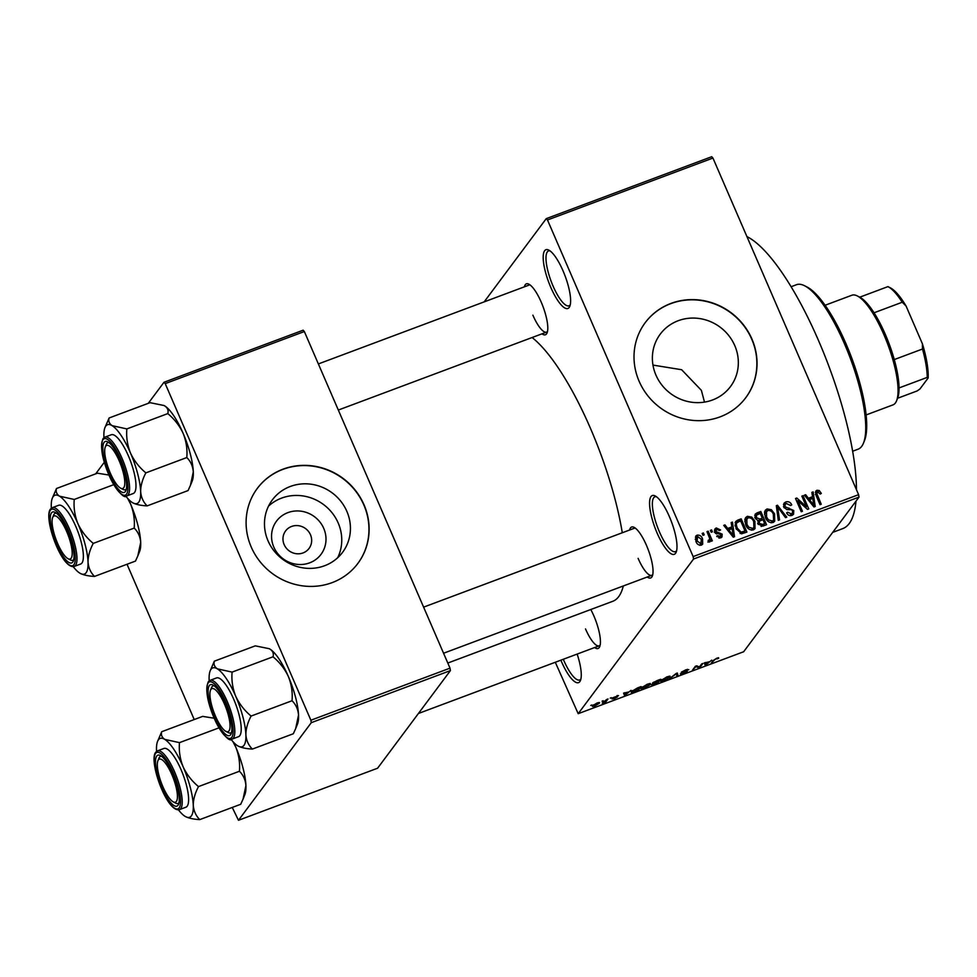 <?xml version="1.0" encoding="UTF-8"?>
<svg xmlns="http://www.w3.org/2000/svg" width="977" height="977" viewBox="0 0 977 977"><rect width="100%" height="100%" fill="white"/><g stroke="black" fill="none" stroke-linecap="round" stroke-linejoin="round"><path stroke-width="1.47" d="M563.033 270.849A31.362 8.769 69.5 0 1 569.811 306.289A31.362 8.769 69.5 0 1 550.759 287.311A31.362 8.769 69.5 0 1 548.769 250.088A31.362 8.769 69.5 0 1 563.033 270.849M550.051 250.894A29.273 8.182 -110.5 0 0 548.512 250.955A29.273 8.182 -110.5 0 0 553.055 286.053A29.273 8.182 -110.5 0 0 569.041 305.789A29.273 8.182 -110.5 0 0 570.25 304.836M577.151 654.077A31.362 8.769 69.5 0 1 580.46 680.456A31.362 8.769 69.5 0 1 561.421 661.478A31.362 8.769 69.5 0 1 560.859 660.171M563.289 659.267A29.273 8.182 -110.5 0 0 563.705 660.22A29.273 8.182 -110.5 0 0 579.691 679.968A29.273 8.182 -110.5 0 0 580.9 679.003M669.416 516.686A31.362 8.769 69.5 0 1 676.194 552.127A31.362 8.769 69.5 0 1 657.142 533.149A31.362 8.769 69.5 0 1 655.152 495.925A31.362 8.769 69.5 0 1 669.416 516.686M656.434 496.731A29.273 8.182 -110.5 0 0 654.895 496.792A29.273 8.182 -110.5 0 0 659.438 531.891A29.273 8.182 -110.5 0 0 675.425 551.626A29.273 8.182 -110.5 0 0 676.634 550.674M323.741 528.386A27.771 26.245 -143.3 0 1 309.648 562.85A27.771 26.245 -143.3 0 1 273.804 547.083A27.771 26.245 -143.3 0 1 287.91 512.62A27.771 26.245 -143.3 0 1 323.741 528.386M284.16 544.616A14.643 13.837 36.7 0 0 295.86 553.641A14.643 13.837 36.7 0 0 309.05 548.439A14.643 13.837 36.7 0 0 310.478 534.761A14.643 13.837 36.7 0 0 298.779 525.736A14.643 13.837 36.7 0 0 285.589 530.938A14.643 13.837 36.7 0 0 284.16 544.616M268.04 540.855A43.831 41.413 36.7 0 0 303.09 567.881A43.831 41.413 36.7 0 0 342.585 552.31A43.831 41.413 36.7 0 0 346.859 511.35A43.831 41.413 36.7 0 0 311.81 484.323A43.831 41.413 36.7 0 0 272.327 499.906A43.831 41.413 36.7 0 0 268.04 540.855M337.7 557.72A43.831 41.413 36.7 0 0 338.189 522.976A43.831 41.413 36.7 0 0 268.528 506.123M251.211 546.998A62.723 59.279 36.7 0 0 301.368 585.687A62.723 59.279 36.7 0 0 357.9 563.387A62.723 59.279 36.7 0 0 364.018 504.779A62.723 59.279 36.7 0 0 313.861 466.09A62.723 59.279 36.7 0 0 257.33 488.378A62.723 59.279 36.7 0 0 251.211 546.998M357.814 563.497A62.723 59.279 36.7 0 0 363.859 504.999A62.723 59.279 36.7 0 0 313.764 466.322A62.723 59.279 36.7 0 0 257.256 488.488M652.978 365.093L681.641 369.721L701.388 390.36L704.49 402.109M734.765 345.602A43.831 41.413 -143.3 0 1 730.491 386.562A43.831 41.413 -143.3 0 1 690.995 402.133A43.831 41.413 -143.3 0 1 655.946 375.107A43.831 41.413 -143.3 0 1 660.232 334.158A43.831 41.413 -143.3 0 1 699.727 318.575A43.831 41.413 -143.3 0 1 734.765 345.602M639.117 381.25A62.723 59.279 36.7 0 0 689.273 419.939A62.723 59.279 36.7 0 0 745.805 397.651A62.723 59.279 36.7 0 0 751.924 339.031A62.723 59.279 36.7 0 0 701.767 300.342A62.723 59.279 36.7 0 0 645.247 322.63A62.723 59.279 36.7 0 0 639.117 381.25M745.72 397.749A62.723 59.279 36.7 0 0 751.765 339.251A62.723 59.279 36.7 0 0 701.681 300.574A62.723 59.279 36.7 0 0 645.162 322.74M590.792 609.526A27.185 7.596 69.5 0 1 593.857 615.889A27.185 7.596 69.5 0 1 599.731 646.603A27.185 7.596 69.5 0 1 594.602 647.543M585.504 628.907A25.097 7.01 -110.5 0 0 599.219 645.821A25.097 7.01 -110.5 0 0 600.159 645.125M524.38 286.835A27.185 7.596 69.5 0 1 528.862 284.173A27.185 7.596 69.5 0 1 541.234 302.174A27.185 7.596 69.5 0 1 547.096 332.888A27.185 7.596 69.5 0 1 541.966 333.829M532.88 315.18A25.097 7.01 -110.5 0 0 546.583 332.107A25.097 7.01 -110.5 0 0 547.523 331.398M629.615 530.022A27.185 7.596 69.5 0 1 634.11 527.36A27.185 7.596 69.5 0 1 646.469 545.361A27.185 7.596 69.5 0 1 652.343 576.076A27.185 7.596 69.5 0 1 647.201 577.016M638.115 558.368A25.097 7.01 -110.5 0 0 651.83 575.294A25.097 7.01 -110.5 0 0 652.758 574.598M746.929 236.593A156.821 43.843 69.5 0 1 818.531 340.582A156.821 43.843 69.5 0 1 856.463 489.721M532.099 337.529A144.278 40.338 69.5 0 1 590.45 428.329A144.278 40.338 69.5 0 1 622.288 532.758M546.253 218.64L711.708 156.711L712.941 158.054L547.486 219.984L546.253 218.64L484.165 301.881M597.032 703.037C599.328 702.316 600.073 702.378 599.292 703.245L594.883 705.931C592.612 706.652 591.854 706.603 592.599 705.76L597.032 703.037M599.512 702.658L599.292 703.245L598.986 702.524M606.827 699.41L608.024 698.97L605.948 701.755L602.259 703.061L606.827 699.41M617.269 696.149L613.935 697.309L617.44 696.919L614.142 698.726L611.968 698.958L616.206 697.419L612.689 697.834L618.502 695.648L617.085 695.563M613.202 698.47L614.399 698.335M637.505 687.93L641.01 686.611L638.152 690.458L632.962 692.351L631.533 691.569L637.505 687.93M631.24 692.351L631.533 691.569M656.959 680.651L660.672 679.259L657.802 683.094L651.525 684.755L653.418 683.473L652.477 683.143L656.959 680.651M653.039 682.605L653.418 683.473L652.477 683.143M676.169 673.458L677.342 673.019L678.014 675.534L676.78 675.999L676.487 673.666L669.55 678.71L676.169 673.458M701.694 663.908L702.89 663.456L700.02 667.291L698.75 667.779L696.003 666.583L692.51 670.112L695.368 666.277L696.65 665.789L699.398 666.973L701.694 663.908M718.596 657.741L715.03 659.414L711.305 663.078L713.247 660.464L716.923 658.168L718.596 657.741L718.62 658.4L718.339 657.753M717.374 658.901L716.41 658.364M693.56 559.027L578.189 713.686L743.644 651.757L859.015 497.098L693.56 559.027L693.145 556.597L858.6 494.667L859.015 497.098M711.72 660.147L705.211 665.349L704.258 662.943L709.827 661.685L711.72 660.147M687.564 670.124L682.447 671.871L687.271 671.346L683.082 673.678L680.334 673.874L686.086 671.785L681.238 672.323L685.805 669.819L688.797 669.636L687.564 670.124L687.368 669.294M681.995 671.675L682.373 672.555L681.238 672.323M670.014 676.157L670.222 677.037L664.091 680.786C661.002 681.763 659.951 681.677 660.953 680.529L667.035 676.841L670.014 676.157L670.222 677.037L669.831 676.145M660.684 681.262L660.953 680.529M650.364 683.521L650.56 684.388L644.429 688.138C641.339 689.115 640.289 689.029 641.291 687.893L647.372 684.205L650.364 683.521L650.56 684.388L650.181 683.509M641.034 688.614L641.291 687.893M631.044 690.348L624.535 695.551L623.582 693.145L629.151 691.887L631.044 690.348M610.246 698.128L611.443 697.688L610.246 698.128M602.04 701.205L603.236 700.753L602.04 701.205M590.767 705.431L591.964 704.979L590.767 705.431M555.29 662.259L578.189 713.686M702.194 533.43L703.391 532.978L704.209 534.871L703.013 535.323L702.194 533.43M710.401 530.364L711.598 529.913L712.416 531.806L711.219 532.257L710.401 530.364M731.187 522.573L732.445 522.109L734.533 536.703L733.275 537.179L723.725 525.37L724.983 524.905L727.731 528.472L731.871 526.921L731.187 522.573M751.74 517.102L754.891 521.193L755.026 528.594L753.279 529.888C749.628 530.255 747.112 528.557 745.732 524.808L744.865 519.605L745.671 517.578L747.417 516.308L751.74 517.102L750.934 518.189M771.403 509.738L774.553 513.841L774.688 521.242L772.941 522.536C769.29 522.89 766.774 521.205 765.382 517.456L764.515 512.253L765.333 510.226L767.067 508.944L771.403 509.738L770.597 510.824M785.838 501.922C788.549 501.238 790.515 502.227 791.736 504.914L790.613 505.524L786.4 503.509L785.129 504.388L784.958 506.684L793.764 510.519L793.556 514.268L791.932 515.429C789.514 516.064 787.743 515.197 786.619 512.815L787.743 512.192L791.223 513.89L792.42 513.072L792.555 510.922L791.59 509.713L786.949 509.628L783.774 507.161L784.03 503.192L785.838 501.922L784.201 504.12L785.777 503.814M811.863 492.384L813.12 491.907L815.209 506.513L813.951 506.978L804.401 495.168L805.659 494.704L808.406 498.27L812.546 496.719L811.863 492.384M547.486 219.984L693.145 556.597M712.941 158.054L858.6 494.667M819.239 490.515L821.327 493.434L820.204 494.057L817.566 491.846L816.711 493.324L821.242 504.254L820.045 504.706L816.161 495.718L815.783 491.113L816.955 490.271L819.239 490.515L818.286 491.785M817.566 491.846L815.734 494.631M801.848 496.133L803.033 495.681L808.773 508.919L807.49 509.396L797.855 500.676L802.447 511.289L801.25 511.74L795.522 498.502L796.805 498.014L806.428 506.733L801.848 496.133M776.312 505.683L777.484 505.256L786.766 517.163L785.52 517.627L777.643 506.99L779.536 519.862L778.29 520.326L776.312 505.683M757.114 512.876L760.814 511.484L766.554 524.722L762.829 526.115L758.103 524.014L758.189 520.765L755.148 518.128L755.209 514.122L757.114 512.876L755.477 515.074L759.178 513.682L760.814 511.484M737.659 520.155L741.164 518.848L746.892 532.086L741.543 533.796L736.023 528.545L735.632 521.547L737.659 520.155L736.023 522.353L739.528 521.034L741.164 518.848M716.8 529.363L715.836 531.464L722.162 534.15L722.003 536.971L720.66 537.912L716.691 536.19L717.814 535.579L720.025 536.544L721.05 534.798L714.749 532.147L714.908 528.936L716.288 527.959L720.55 529.961L719.426 530.572L716.8 529.363L714.309 532.135M718.889 538.071L721.05 534.798M708.325 541.282L709.766 538.681L706.982 531.635L708.178 531.195L712.343 540.818L711.146 541.27L710.474 539.731L709.791 541.979L708.435 541.881L708.178 540.379L709.546 539.902L707.91 542.088M697.077 535.152C699.764 534.859 701.596 536.104 702.561 538.889L702.683 544.165L701.388 545.117C698.738 545.422 696.919 544.213 695.942 541.478L695.771 536.104L697.077 535.152L695.441 537.338L696.857 537.167M311.284 722.675L238.473 820.289L377.598 768.215L450.421 670.588L311.284 722.675L310.881 720.232L450.018 668.158L450.421 670.588M127.022 564.254L194.228 719.548M232.257 807.442L238.473 820.289M163.989 382.276L303.126 330.202L304.348 331.545L165.211 383.619L163.989 382.276L148.284 403.318M104.295 462.304L95.685 473.845M165.211 383.619L310.881 720.232M304.348 331.545L450.018 668.158M623.314 585.968A144.278 40.338 69.5 0 1 612.799 601.282L447.808 663.041M855.999 501.152A156.821 43.843 69.5 0 1 842.821 528.581L832.709 532.38M530.157 285.015A25.097 7.01 -110.5 0 0 528.997 285.101L318.368 363.933M635.404 528.203A25.097 7.01 -110.5 0 0 634.232 528.288L423.603 607.132M817.602 492.701L815.319 492.469L816.955 490.271M812.021 493.385L813.12 491.907M811.972 497.488L812.143 498.673M804.877 495.754L805.659 494.704M807.686 499.235L808.406 498.27M808.235 499.919L810.91 498.917L812.546 496.719M813.365 502.691L812.815 498.417L809.481 499.662L813.902 505.402L813.365 502.691M813.316 506.184L813.902 505.402M808.785 500.59L809.481 499.662M802.154 496.866L803.033 495.681M805.671 507.747L806.428 506.733M796.963 501.836L797.855 500.676M795.852 499.284L796.805 498.014M784.116 507.82L784.958 506.684M792.774 511.85L793.764 510.519M792.323 513.206L792.481 515.184M786.888 513.34L787.743 512.192M789.904 515.661L791.223 513.89M790.332 515.697L792.42 513.072M783.456 504.462L784.201 504.12M776.446 506.648L777.484 505.256M776.666 508.296L777.643 506.99M773.65 515.038L774.553 513.841M773.906 519.459L773.686 522.17M764.698 511.496L767.067 508.944M765.431 511.142L767.03 510.886M770.951 522.744L773.589 520.008L773.344 514.268C772.331 511.484 770.462 510.226 767.751 510.495L764.478 514.244M771.366 522.793L773.589 520.008M767.617 520.912L768.398 519.849L772.257 520.985M765.736 518.201L766.603 517.041L768.398 519.849M766.481 511.411L766.603 517.041M761.547 519.141L761.938 520.057M763.929 524.637L764.319 525.553M754.708 515.416L755.477 515.074M757.908 521.339L760.668 520.314L762.304 518.128L760.289 513.487L756.589 515.062L754.745 517.492M761.401 526.432L764.686 523.623L762.976 519.666L759.52 521.107L757.627 523.587M758.347 524.502L759.202 523.354L762.597 524.405L764.686 523.623M759.52 521.107L759.202 523.354M758.299 521.205L759.935 519.007L762.304 518.128M755.49 518.811L756.345 517.663L759.935 519.007M756.589 515.062L756.345 517.663M754 522.39L754.891 521.193M754.256 526.811L754.024 529.522M745.048 518.86L747.417 516.308M745.781 518.494L747.368 518.237M751.289 530.108L753.926 527.372L753.682 521.62C752.669 518.836 750.812 517.578 748.089 517.847L744.816 521.608M751.716 530.145L753.926 527.372M747.955 528.264L748.748 527.201L752.608 528.349M746.086 525.565L746.941 524.405L748.748 527.201M746.831 518.775L746.941 524.405M744.266 532.001L744.669 532.917M735.083 522.793L736.023 522.353M741.738 533.796L745.024 530.987L740.639 520.839L736.756 522.768L736.304 524.698L737.232 528.117L741.091 532.147L745.024 530.987M736.756 522.768L735.022 525.125M741.396 533.796L742.911 531.781M740.102 533.479L741.091 532.147M736.365 529.278L737.232 528.117M735.217 526.176L736.304 524.698M731.346 523.574L732.445 522.109M731.297 527.69L731.468 528.862M724.201 525.956L724.983 524.905M727.01 529.424L727.731 528.472M727.56 530.108L730.234 529.107L731.871 526.921M732.689 532.88L732.139 528.618L728.805 529.864L733.214 535.604L732.689 532.88M732.628 536.385L733.214 535.604M728.109 530.792L728.805 529.864M714.395 530.255L716.288 527.959M714.651 530.145L715.97 529.925M714.969 532.612L715.836 531.464M715.604 533.442L716.52 532.221M721.124 535.543L722.162 534.15M720.562 536.434L720.831 537.838M716.996 536.678L717.814 535.579M710.719 531.097L711.598 529.913M707.299 532.367L708.178 531.195M709.424 540.061L709.717 540.745M708.85 542.003L710.474 539.731M702.512 534.163L703.391 532.978M701.669 540.098L702.561 538.889M701.596 543.127L701.633 545.019M699.691 545.251L700.827 543.725L701.376 539.341L697.639 536.532L695.245 539.328M696.235 542.101L697.102 540.94L700.827 543.725L701.547 543.188L699.911 545.386M697.639 536.532L697.102 540.94M712.184 661.893L712.502 662.626M705.382 662.528L705.687 663.236M707.14 663.823L709.094 662.284L705.76 663.53L706.053 664.751L707.14 663.823M705.125 662.626L706.053 664.751M705.333 662.54L705.76 663.53M699.715 666.57L700.02 667.291M698.176 666.448L698.75 667.779M693.389 668.927L693.707 669.66M676.988 673.153L678.014 675.534M661.918 679.577L662.003 680.774L664.409 680.334L669.025 677.476L668.94 676.255M666.583 677.012L662.003 680.774M669.025 677.476C669.782 676.621 669.001 676.56 666.705 677.293M657.497 682.361L657.802 683.094M652.612 683.9L656.947 683.094L657.802 681.946L652.502 683.973M653.503 682.276L658.132 681.506L659.145 680.151L653.369 682.361M642.255 686.941L642.341 688.138L644.759 687.698L649.363 684.828L649.278 683.607M646.933 684.376L642.341 688.138M649.363 684.828C650.12 683.985 649.351 683.924 647.055 684.645M637.834 689.725L638.152 690.458M637.285 690.458L639.483 687.515L632.73 691.118L633.523 691.814L637.285 690.458M632.498 690.592L633.523 691.814M624.706 692.717L625.011 693.438M626.465 694.012L628.419 692.485L625.085 693.731L625.378 694.952L626.465 694.012M624.45 692.815L625.378 694.952M624.657 692.742L625.085 693.731M605.618 701.022L605.948 701.755M593.613 704.808L595.213 705.516L598.095 703.684L598.046 702.707M596.605 703.208L593.65 705.736L593.332 705.015M598.095 703.684L596.703 703.452M804.572 285.748L807.002 286.982A85.732 23.973 69.5 0 1 845.984 343.745A85.732 23.973 69.5 0 1 864.498 440.603L863.473 443.118A87.82 24.559 -110.5 0 0 844.519 343.904A87.82 24.559 -110.5 0 0 804.572 285.748A87.82 24.559 -110.5 0 0 796.548 284.686L791.089 286.737M852.652 451.227L858.111 449.188A87.82 24.559 -110.5 0 0 863.473 443.118M103.941 437.672A42.084 11.761 -110.5 0 1 103.892 436.682A42.084 11.761 69.5 0 1 104.942 427.621A42.084 11.761 69.5 0 1 105.797 426.07A42.084 11.761 69.5 0 1 112.123 425.642C109.229 423.639 108.227 421.087 109.106 417.985L104.942 427.621M104.112 442.361A27.185 7.596 69.5 0 1 107.702 441.812A27.185 7.596 69.5 0 1 121.869 464.283A27.185 7.596 69.5 0 1 125.935 490.527A27.185 7.596 69.5 0 1 125.386 491.529A27.185 7.596 69.5 0 1 109.424 474.077A27.185 7.596 69.5 0 1 104.112 442.361M105.284 446.99A22.996 6.436 -110.5 0 0 108.142 467.568A22.996 6.436 -110.5 0 0 120.708 488.207A22.996 6.436 -110.5 0 0 121.356 466.31A22.996 6.436 -110.5 0 0 105.284 446.99L106.298 444.474A25.097 7.01 69.5 0 1 107.836 442.74A25.097 7.01 69.5 0 1 108.997 442.654A25.097 7.01 -110.5 0 0 107.836 442.74A25.097 7.01 -110.5 0 0 106.811 443.546M126.876 495.901L133.263 493.507A31.362 8.769 -110.5 0 0 134.545 492.493A31.362 8.769 -110.5 0 0 129.477 458.457A31.362 8.769 -110.5 0 0 111.28 434.753L104.881 437.146A31.362 8.769 69.5 0 1 123.078 460.851A31.362 8.769 69.5 0 1 128.146 494.887A31.362 8.769 69.5 0 1 126.876 495.901C124.445 498.783 119.182 493.409 111.085 479.756C102.39 460.826 99.715 447.087 103.086 438.539L104.881 437.146M163.916 405.467A42.084 11.761 69.5 0 1 164.014 405.516L150.043 402.671L109.106 417.985M126.851 428.927L112.123 425.642A42.084 11.761 69.5 0 1 130.503 453.096C127.376 445.231 126.155 437.171 126.851 428.927L167.788 413.601C174.443 419.121 179.56 425.716 183.151 433.385C186.277 441.25 187.499 449.298 186.802 457.554L145.866 472.868C139.21 467.348 134.093 460.753 130.503 453.096A42.084 11.761 69.5 0 1 140.651 491.565C140.651 485.691 142.386 479.463 145.866 472.868M164.014 405.516A42.084 11.761 69.5 0 1 164.771 405.943C167.665 407.946 168.667 410.499 167.788 413.601M186.802 457.554C190.662 461.315 192.823 466.09 193.299 471.867L190.417 485.41L188.072 490.564L147.136 505.891C143.289 502.117 141.115 497.342 140.651 491.565A42.084 11.761 69.5 0 1 133.177 503.033A42.084 11.761 69.5 0 1 132.42 502.605C135.754 504.45 140.664 505.536 147.136 505.891M164.771 405.943A42.084 11.761 69.5 0 1 183.151 433.385A42.084 11.761 69.5 0 1 193.299 471.867A42.084 11.761 69.5 0 1 192.237 480.928L190.552 485.08M132.42 502.605A42.084 11.761 69.5 0 1 125.813 496.121M121.832 488.585A25.097 7.01 -110.5 0 0 125.422 489.733A25.097 7.01 -110.5 0 0 126.363 489.037A25.097 7.01 69.5 0 1 125.422 489.733A25.097 7.01 69.5 0 1 123.126 489.44L120.708 488.207M64.238 526.42A22.996 6.436 -110.5 0 0 52.673 517.517A22.996 6.436 -110.5 0 0 60.037 548.524A22.996 6.436 -110.5 0 0 68.097 558.734A22.996 6.436 -110.5 0 0 71.98 549.941A22.996 6.436 -110.5 0 0 64.238 526.42M52.673 517.517L53.686 515.001A25.097 7.01 69.5 0 1 55.225 513.267A25.097 7.01 69.5 0 1 56.385 513.181A25.097 7.01 -110.5 0 0 55.225 513.267A25.097 7.01 -110.5 0 0 54.199 514.073M69.22 559.113A25.097 7.01 -110.5 0 0 72.811 560.261A25.097 7.01 -110.5 0 0 73.751 559.565A25.097 7.01 69.5 0 1 72.811 560.261A25.097 7.01 69.5 0 1 70.515 559.968L68.097 558.734M217.883 721.185A22.996 6.436 -110.5 0 0 225.943 731.394A22.996 6.436 -110.5 0 0 229.827 722.601A22.996 6.436 -110.5 0 0 222.084 699.08A22.996 6.436 -110.5 0 0 210.519 690.177A22.996 6.436 -110.5 0 0 217.883 721.185M227.067 731.773A25.097 7.01 -110.5 0 0 230.657 732.933A25.097 7.01 -110.5 0 0 231.598 732.237A25.097 7.01 69.5 0 1 230.657 732.933A25.097 7.01 69.5 0 1 228.362 732.628L225.943 731.394M210.519 690.177L211.533 687.661A25.097 7.01 69.5 0 1 213.071 685.927A25.097 7.01 69.5 0 1 214.232 685.842A25.097 7.01 -110.5 0 0 213.071 685.927A25.097 7.01 -110.5 0 0 212.046 686.733M160.765 781.295A22.996 6.436 -110.5 0 0 173.332 801.922A22.996 6.436 -110.5 0 0 173.991 780.037A22.996 6.436 -110.5 0 0 157.908 760.717A22.996 6.436 -110.5 0 0 160.765 781.295M174.456 802.3A25.097 7.01 -110.5 0 0 178.058 803.46A25.097 7.01 -110.5 0 0 178.986 802.764A25.097 7.01 69.5 0 1 178.058 803.46A25.097 7.01 69.5 0 1 175.762 803.155L173.332 801.922M157.908 760.717L158.933 758.189A25.097 7.01 69.5 0 1 160.46 756.454A25.097 7.01 69.5 0 1 161.632 756.369A25.097 7.01 -110.5 0 0 160.46 756.454A25.097 7.01 -110.5 0 0 159.434 757.26M866.135 414.932L892.978 404.881A58.547 16.365 -110.5 0 0 895.372 403A58.547 16.365 -110.5 0 0 896.556 400.826A58.547 16.365 -110.5 0 0 887.788 344.307A58.547 16.365 -110.5 0 0 857.281 295.921A58.547 16.365 -110.5 0 0 851.932 295.213L825.089 305.264M857.281 295.921L859.711 297.155A56.458 15.791 69.5 0 1 859.76 297.179A56.458 15.791 69.5 0 1 874.036 312.787A56.458 15.791 69.5 0 1 894.273 359.573A56.458 15.791 69.5 0 1 899.035 387.942A56.458 15.791 69.5 0 1 897.57 398.311L896.556 400.826M897.594 398.262L917.122 390.959L919.968 388.956L928.15 377.989L927.234 377.391A56.458 15.791 -110.5 0 0 922.483 349.021L922.422 343.831A54.37 15.205 69.5 0 1 928.15 377.989M899.035 387.942L927.234 377.391M859.76 297.179L887.959 286.615L888.875 287.214L887.959 286.615A56.458 15.791 -110.5 0 1 902.235 302.235L906.058 306.009L922.422 343.831M894.273 359.573L922.483 349.021M874.036 312.787L902.235 302.235M887.995 286.64L890.328 287.824A54.37 15.205 69.5 0 1 906.058 306.009M113.735 484.665L74.24 499.455L59.512 496.182C56.617 494.167 55.616 491.614 56.495 488.512L97.431 473.198L108.887 475.03M51.329 508.199A42.084 11.761 69.5 0 1 51.28 507.21A42.084 11.761 69.5 0 1 52.343 498.148A42.084 11.761 69.5 0 1 59.512 496.182A42.084 11.761 69.5 0 1 77.891 523.623A42.084 11.761 -110.5 0 1 88.04 562.093A42.084 11.761 69.5 0 1 86.135 572.717A42.084 11.761 69.5 0 1 80.566 573.56A42.084 11.761 69.5 0 1 79.809 573.133C83.143 574.977 88.052 576.064 94.537 576.418C90.678 572.644 88.504 567.869 88.04 562.093C88.04 556.218 89.774 549.99 93.255 543.395C86.599 537.875 81.482 531.28 77.891 523.623C74.765 515.758 73.544 507.698 74.24 499.455M72.774 562.056A27.185 7.596 69.5 0 1 56.825 544.604A27.185 7.596 69.5 0 1 51.5 512.888A27.185 7.596 69.5 0 1 55.091 512.339A27.185 7.596 69.5 0 1 69.257 534.81A27.185 7.596 69.5 0 1 73.324 561.054A27.185 7.596 69.5 0 1 72.774 562.056M81.934 563.021A31.362 8.769 -110.5 0 0 76.865 528.984A31.362 8.769 -110.5 0 0 58.669 505.28L52.269 507.674A31.362 8.769 69.5 0 1 70.466 531.378A31.362 8.769 69.5 0 1 75.547 565.414A31.362 8.769 69.5 0 1 74.264 566.428L80.651 564.034A31.362 8.769 -110.5 0 0 81.934 563.021M127.608 498.307L130.539 503.912C133.666 511.777 134.887 519.837 134.191 528.081C138.05 531.842 140.212 536.617 140.688 542.394L137.806 555.937L135.473 561.091L94.537 576.418M134.191 528.081L93.255 543.395M56.495 488.512L52.343 498.148M128.366 499.137A42.084 11.761 69.5 0 1 130.539 503.912A42.084 11.761 69.5 0 1 140.688 542.394A42.084 11.761 69.5 0 1 139.626 551.455L137.94 555.608M79.809 573.133A42.084 11.761 69.5 0 1 73.202 566.648M209.176 680.859A42.084 11.761 -110.5 0 1 209.127 679.882A42.084 11.761 69.5 0 1 210.189 670.82A42.084 11.761 69.5 0 1 211.032 669.257A42.084 11.761 69.5 0 1 217.358 668.842C214.464 666.839 213.462 664.287 214.342 661.185L210.189 670.82M209.347 685.549A27.185 7.596 69.5 0 1 212.949 684.999A27.185 7.596 69.5 0 1 227.104 707.47A27.185 7.596 69.5 0 1 231.17 733.715A27.185 7.596 69.5 0 1 230.621 734.716A27.185 7.596 69.5 0 1 214.671 717.265A27.185 7.596 69.5 0 1 209.347 685.549M232.111 739.088L238.498 736.695A31.362 8.769 -110.5 0 0 239.78 735.681A31.362 8.769 -110.5 0 0 234.712 701.645A31.362 8.769 -110.5 0 0 216.515 677.94L210.116 680.334A31.362 8.769 69.5 0 1 228.313 704.038A31.362 8.769 69.5 0 1 233.393 738.075A31.362 8.769 69.5 0 1 232.111 739.088C229.68 741.97 224.417 736.597 216.32 722.943C207.625 704.014 204.962 690.275 208.321 681.726L210.116 680.334M269.151 648.655A42.084 11.761 69.5 0 1 269.249 648.704L255.278 645.858L214.342 661.185M232.086 672.115L217.358 668.842A42.084 11.761 69.5 0 1 235.738 696.283C232.611 688.419 231.39 680.358 232.086 672.115L273.023 656.788C279.678 662.321 284.795 668.915 288.386 676.572C291.512 684.437 292.734 692.498 292.038 700.741L251.101 716.068C244.445 710.548 239.328 703.953 235.738 696.283A42.084 11.761 69.5 0 1 245.886 734.765C245.886 728.879 247.621 722.65 251.101 716.068M269.249 648.704A42.084 11.761 69.5 0 1 270.006 649.131C272.901 651.134 273.902 653.686 273.023 656.788M292.038 700.741C295.897 704.515 298.058 709.278 298.535 715.054L295.665 728.598L293.32 733.751L252.384 749.078C248.524 745.304 246.363 740.529 245.886 734.765A42.084 11.761 69.5 0 1 238.412 746.22A42.084 11.761 69.5 0 1 237.655 745.805C240.989 747.637 245.899 748.724 252.384 749.078M270.006 649.131A42.084 11.761 69.5 0 1 288.386 676.572A42.084 11.761 69.5 0 1 298.535 715.054A42.084 11.761 69.5 0 1 297.472 724.116L295.799 728.268M237.655 745.805A42.084 11.761 69.5 0 1 231.048 739.308M218.982 727.853L179.475 742.642L164.747 739.369C161.852 737.366 160.851 734.814 161.73 731.712L202.666 716.385L214.122 718.217M156.564 751.386A42.084 11.761 69.5 0 1 156.515 750.409A42.084 11.761 69.5 0 1 157.578 741.348A42.084 11.761 69.5 0 1 164.747 739.369A42.084 11.761 69.5 0 1 183.126 766.811A42.084 11.761 -110.5 0 1 193.275 805.292A42.084 11.761 69.5 0 1 191.37 815.905A42.084 11.761 69.5 0 1 185.801 816.748A42.084 11.761 69.5 0 1 185.044 816.332C188.378 818.164 193.287 819.251 199.772 819.605C195.913 815.832 193.751 811.069 193.275 805.292C193.275 799.406 195.021 793.177 198.49 786.595C191.846 781.075 186.717 774.48 183.126 766.811C180 758.946 178.779 750.886 179.475 742.642M178.009 805.243A27.185 7.596 69.5 0 1 162.06 787.792A27.185 7.596 69.5 0 1 156.735 756.076A27.185 7.596 69.5 0 1 160.338 755.526A27.185 7.596 69.5 0 1 174.492 777.997A27.185 7.596 69.5 0 1 178.559 804.242A27.185 7.596 69.5 0 1 178.009 805.243M187.169 806.208A31.362 8.769 -110.5 0 0 182.101 772.172A31.362 8.769 -110.5 0 0 163.904 748.467L157.505 750.861A31.362 8.769 69.5 0 1 175.713 774.566A31.362 8.769 69.5 0 1 180.782 808.602A31.362 8.769 69.5 0 1 179.499 809.615L185.886 807.222A31.362 8.769 -110.5 0 0 187.169 806.208M232.844 741.494L235.775 747.1C238.901 754.965 240.122 763.025 239.426 771.268C243.285 775.042 245.447 779.805 245.923 785.581L243.053 799.137L240.708 804.279L199.772 819.605M239.426 771.268L198.49 786.595M161.73 731.712L157.578 741.348M233.601 742.337A42.084 11.761 69.5 0 1 235.775 747.1A42.084 11.761 69.5 0 1 245.923 785.581A42.084 11.761 69.5 0 1 244.861 794.643L243.188 798.795M185.044 816.332A42.084 11.761 69.5 0 1 178.437 809.835M816.43 496.34L817.309 495.168M811.386 503.814L812.046 502.935M787.853 509.64L789.025 508.077M776.984 510.666L778.022 509.273M761.083 526.432L762.597 524.405M730.711 534.004L731.37 533.124M716.642 534.04L717.924 532.306M705.26 662.577L705.968 664.213M624.572 692.766L625.292 694.415M102.964 439.711A30.116 8.414 -110.5 0 0 108.862 474.846A30.116 8.414 -110.5 0 0 126.534 494.179A30.116 8.414 -110.5 0 0 120.635 459.043A30.116 8.414 -110.5 0 0 102.964 439.711M73.922 564.706A30.116 8.414 -110.5 0 0 68.024 529.571A30.116 8.414 -110.5 0 0 50.352 510.238A30.116 8.414 -110.5 0 0 56.251 545.374A30.116 8.414 -110.5 0 0 73.922 564.706M208.199 682.899A30.116 8.414 -110.5 0 0 214.097 718.034A30.116 8.414 -110.5 0 0 231.769 737.366A30.116 8.414 -110.5 0 0 225.882 702.231A30.116 8.414 -110.5 0 0 208.199 682.899M179.157 807.894A30.116 8.414 -110.5 0 0 173.271 772.77A30.116 8.414 -110.5 0 0 155.587 753.426A30.116 8.414 -110.5 0 0 161.486 788.561A30.116 8.414 -110.5 0 0 179.157 807.894M816.98 492.286L815.343 494.472M785.129 504.388L783.493 506.587M720.941 535.946L719.304 538.132M661.93 680.676L661.576 679.87M642.28 688.04L641.926 687.222M632.473 691.777L632.107 690.934M546.583 332.107L338.323 410.047M443.558 653.247L651.83 575.294M599.219 645.821L418.425 713.491M52.269 507.674L50.474 509.066C43.086 517.505 61.783 569.909 74.264 566.428M157.505 750.861L155.709 752.253C148.321 760.692 167.018 813.108 179.499 809.615"/></g></svg>
